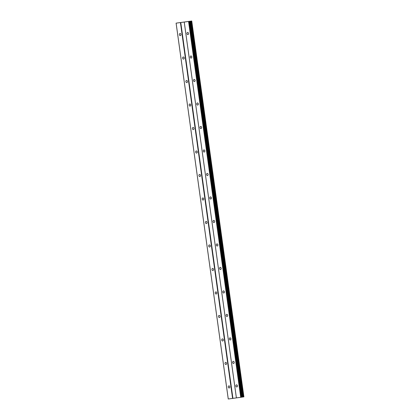 <?xml version="1.0" encoding="UTF-8"?>
<svg xmlns="http://www.w3.org/2000/svg" width="420" height="420" viewBox="0 0 420 420"><rect width="100%" height="100%" fill="white"/><g stroke="black" fill="none" stroke-linecap="round" stroke-linejoin="round"><path stroke-width="0.63" d="M235.888 386.001A1.066 0.788 81.9 0 1 236.518 384.841A1.066 0.788 81.9 0 1 237.447 385.791A1.066 0.788 81.9 0 1 236.817 386.951A1.066 0.788 81.9 0 1 235.888 386.001M232.628 362.507A1.066 0.788 81.9 0 1 233.258 361.347A1.066 0.788 81.9 0 1 234.187 362.297A1.066 0.788 81.9 0 1 233.557 363.463A1.066 0.788 81.9 0 1 232.628 362.507M229.373 339.019A1.066 0.788 81.9 0 1 229.997 337.858A1.066 0.788 81.9 0 1 230.927 338.809A1.066 0.788 81.9 0 1 230.302 339.969A1.066 0.788 81.9 0 1 229.373 339.019M226.112 315.525A1.066 0.788 81.9 0 1 226.737 314.365A1.066 0.788 81.9 0 1 227.666 315.315A1.066 0.788 81.9 0 1 227.041 316.481A1.066 0.788 81.9 0 1 226.112 315.525M222.852 292.036A1.066 0.788 81.9 0 1 223.477 290.876A1.066 0.788 81.9 0 1 224.406 291.827A1.066 0.788 81.9 0 1 223.781 292.987A1.066 0.788 81.9 0 1 222.852 292.036M219.592 268.543A1.066 0.788 81.9 0 1 220.216 267.382A1.066 0.788 81.9 0 1 221.146 268.333A1.066 0.788 81.9 0 1 220.521 269.498A1.066 0.788 81.9 0 1 219.592 268.543M216.332 245.054A1.066 0.788 81.9 0 1 216.962 243.894A1.066 0.788 81.9 0 1 217.891 244.844A1.066 0.788 81.9 0 1 217.261 246.005A1.066 0.788 81.9 0 1 216.332 245.054M213.071 221.56A1.066 0.788 81.9 0 1 213.701 220.4A1.066 0.788 81.9 0 1 214.631 221.351A1.066 0.788 81.9 0 1 214.001 222.516A1.066 0.788 81.9 0 1 213.071 221.56M209.811 198.072A1.066 0.788 81.9 0 1 210.441 196.912A1.066 0.788 81.9 0 1 211.37 197.862A1.066 0.788 81.9 0 1 210.74 199.022A1.066 0.788 81.9 0 1 209.811 198.072M206.551 174.578A1.066 0.788 81.9 0 1 207.181 173.418A1.066 0.788 81.9 0 1 208.11 174.368A1.066 0.788 81.9 0 1 207.48 175.534A1.066 0.788 81.9 0 1 206.551 174.578M203.291 151.09A1.066 0.788 81.9 0 1 203.921 149.929A1.066 0.788 81.9 0 1 204.85 150.88A1.066 0.788 81.9 0 1 204.22 152.04A1.066 0.788 81.9 0 1 203.291 151.09M200.035 127.596A1.066 0.788 81.9 0 1 200.66 126.436A1.066 0.788 81.9 0 1 201.59 127.386A1.066 0.788 81.9 0 1 200.965 128.552A1.066 0.788 81.9 0 1 200.035 127.596M196.775 104.108A1.066 0.788 81.9 0 1 197.4 102.947A1.066 0.788 81.9 0 1 198.329 103.898A1.066 0.788 81.9 0 1 197.704 105.058A1.066 0.788 81.9 0 1 196.775 104.108M193.515 80.619A1.066 0.788 81.9 0 1 194.14 79.454A1.066 0.788 81.9 0 1 195.069 80.404A1.066 0.788 81.9 0 1 194.444 81.569A1.066 0.788 81.9 0 1 193.515 80.619M190.255 57.125A1.066 0.788 81.9 0 1 190.885 55.965A1.066 0.788 81.9 0 1 191.814 56.915A1.066 0.788 81.9 0 1 191.184 58.076A1.066 0.788 81.9 0 1 190.255 57.125M186.995 33.637A1.066 0.788 81.9 0 1 187.625 32.471A1.066 0.788 81.9 0 1 188.554 33.422A1.066 0.788 81.9 0 1 187.924 34.587A1.066 0.788 81.9 0 1 186.995 33.637M228.275 387.03A1.066 0.788 81.9 0 1 228.905 385.87A1.066 0.788 81.9 0 1 229.834 386.82A1.066 0.788 81.9 0 1 229.204 387.98A1.066 0.788 81.9 0 1 228.275 387.03M225.02 363.542A1.066 0.788 81.9 0 1 225.645 362.376A1.066 0.788 81.9 0 1 226.574 363.332A1.066 0.788 81.9 0 1 225.95 364.492A1.066 0.788 81.9 0 1 225.02 363.542M221.76 340.048A1.066 0.788 81.9 0 1 222.385 338.887A1.066 0.788 81.9 0 1 223.314 339.838A1.066 0.788 81.9 0 1 222.689 340.998A1.066 0.788 81.9 0 1 221.76 340.048M218.5 316.559A1.066 0.788 81.9 0 1 219.125 315.394A1.066 0.788 81.9 0 1 220.054 316.349A1.066 0.788 81.9 0 1 219.429 317.51A1.066 0.788 81.9 0 1 218.5 316.559M215.24 293.066A1.066 0.788 81.9 0 1 215.87 291.905A1.066 0.788 81.9 0 1 216.799 292.856A1.066 0.788 81.9 0 1 216.169 294.016A1.066 0.788 81.9 0 1 215.24 293.066M211.979 269.577A1.066 0.788 81.9 0 1 212.609 268.411A1.066 0.788 81.9 0 1 213.539 269.367A1.066 0.788 81.9 0 1 212.909 270.527A1.066 0.788 81.9 0 1 211.979 269.577M208.719 246.083A1.066 0.788 81.9 0 1 209.349 244.923A1.066 0.788 81.9 0 1 210.278 245.873A1.066 0.788 81.9 0 1 209.648 247.034A1.066 0.788 81.9 0 1 208.719 246.083M205.459 222.595A1.066 0.788 81.9 0 1 206.089 221.429A1.066 0.788 81.9 0 1 207.018 222.385A1.066 0.788 81.9 0 1 206.388 223.545A1.066 0.788 81.9 0 1 205.459 222.595M202.198 199.101A1.066 0.788 81.9 0 1 202.828 197.941A1.066 0.788 81.9 0 1 203.758 198.891A1.066 0.788 81.9 0 1 203.128 200.051A1.066 0.788 81.9 0 1 202.198 199.101M198.944 175.613A1.066 0.788 81.9 0 1 199.568 174.452A1.066 0.788 81.9 0 1 200.498 175.403A1.066 0.788 81.9 0 1 199.873 176.563A1.066 0.788 81.9 0 1 198.944 175.613M195.683 152.119A1.066 0.788 81.9 0 1 196.308 150.959A1.066 0.788 81.9 0 1 197.237 151.909A1.066 0.788 81.9 0 1 196.613 153.074A1.066 0.788 81.9 0 1 195.683 152.119M192.423 128.63A1.066 0.788 81.9 0 1 193.048 127.47A1.066 0.788 81.9 0 1 193.977 128.42A1.066 0.788 81.9 0 1 193.352 129.581A1.066 0.788 81.9 0 1 192.423 128.63M189.163 105.136A1.066 0.788 81.9 0 1 189.787 103.976A1.066 0.788 81.9 0 1 190.717 104.927A1.066 0.788 81.9 0 1 190.092 106.092A1.066 0.788 81.9 0 1 189.163 105.136M185.903 81.648A1.066 0.788 81.9 0 1 186.533 80.488A1.066 0.788 81.9 0 1 187.462 81.438A1.066 0.788 81.9 0 1 186.832 82.598A1.066 0.788 81.9 0 1 185.903 81.648M182.642 58.154A1.066 0.788 81.9 0 1 183.272 56.994A1.066 0.788 81.9 0 1 184.202 57.944A1.066 0.788 81.9 0 1 183.572 59.11A1.066 0.788 81.9 0 1 182.642 58.154M179.382 34.666A1.066 0.788 81.9 0 1 180.012 33.506A1.066 0.788 81.9 0 1 180.941 34.456A1.066 0.788 81.9 0 1 180.311 35.616A1.066 0.788 81.9 0 1 179.382 34.666M183.871 22.076L184.931 21.934L183.871 22.082M191.725 21.005L176.096 23.142L189.53 21.32L241.684 397.178L243.905 396.858L191.751 21L243.868 396.863M191.714 21.005L189.53 21.32M176.096 23.142L228.249 399L241.684 397.178M241.747 397.168L189.593 21.31L241.747 397.168M184.238 22.04L236.397 397.897M184.228 22.04L236.381 397.897M188.564 21.457L240.718 397.315M188.895 21.41L241.054 397.268M190.654 21.157L242.807 397.01M190.775 21.137L242.928 396.995M176.111 23.142L228.265 399M180.432 22.554L232.591 398.412M180.768 22.512L232.922 398.365M189.661 21.294L241.82 397.152M189.761 21.278L241.915 397.136M190.087 21.236L242.24 397.089M191.321 21.063L243.474 396.921M191.483 21.042L243.642 396.895M191.751 21L243.905 396.858"/></g></svg>
